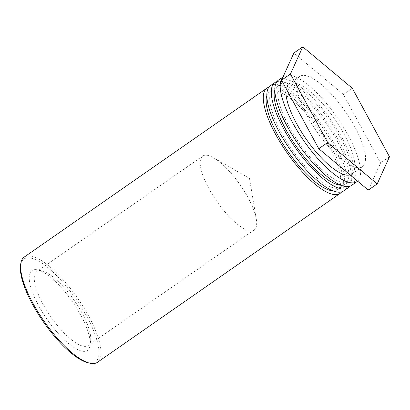 <?xml version="1.0" encoding="UTF-8"?>
<svg xmlns="http://www.w3.org/2000/svg" width="410" height="410" viewBox="0 0 410 410"><rect width="100%" height="100%" fill="white"/><g stroke="black" fill="none" stroke-linecap="round" stroke-linejoin="round"><path stroke-width="0.31" stroke-dasharray="2.05 1.54" d="M42.102 270.959A45.013 14.283 55.2 0 0 36.782 271.579A45.013 14.283 55.2 0 0 50.773 316.684A45.013 14.283 55.2 0 0 88.212 345.471A45.013 14.283 55.2 0 0 90.656 340.613A45.013 14.283 55.2 0 0 74.22 300.366A45.013 14.283 55.2 0 0 42.184 270.979A45.013 14.283 55.2 0 0 42.102 270.959M37.664 269.903A48.616 15.426 -124.8 0 1 37.756 269.929A48.616 15.426 -124.8 0 1 72.355 301.663A48.616 15.426 -124.8 0 1 90.103 345.128A48.616 15.426 -124.8 0 1 47.094 319.375A48.616 15.426 -124.8 0 1 37.664 269.903M87.971 362.742A62.658 19.88 55.2 0 0 86.987 316.868A62.658 19.88 55.2 0 0 31.303 258.182A62.658 19.88 55.2 0 0 20.5 265.813M208.029 155.462A45.013 14.283 -124.8 0 1 213.595 157.794A45.013 14.283 -124.8 0 1 256.317 219.171A45.013 14.283 -124.8 0 1 254.144 229.969A45.013 14.283 -124.8 0 1 216.705 201.187A45.013 14.283 -124.8 0 1 202.709 156.082A45.013 14.283 -124.8 0 1 208.029 155.462M24.195 257.085A64.098 20.341 -124.8 0 1 31.77 256.204A64.098 20.341 -124.8 0 1 83.409 307.059A64.098 20.341 -124.8 0 1 97.436 362.307M268.863 87.222A64.098 20.341 -124.8 0 1 320.189 129.155A64.098 20.341 -124.8 0 1 341.689 191.844M332.966 190.799A59.527 18.891 55.2 0 0 337.502 189.63A59.527 18.891 55.2 0 0 319 129.98A59.527 18.891 55.2 0 0 269.488 91.917A59.527 18.891 55.2 0 0 266.818 95.766M281.183 132.333A59.527 18.891 55.2 0 0 341.064 187.15A59.527 18.891 55.2 0 0 322.557 127.505A59.527 18.891 55.2 0 0 273.05 89.436A59.527 18.891 55.2 0 0 281.183 132.333M343.677 190.906A64.098 20.341 55.2 0 0 323.751 126.675A64.098 20.341 55.2 0 0 270.436 85.685M276.873 81.646A64.098 20.341 -124.8 0 1 328.2 123.579A64.098 20.341 -124.8 0 1 349.699 186.268M340.971 185.223A59.527 18.891 55.2 0 0 345.512 184.054A59.527 18.891 55.2 0 0 327.006 124.404A59.527 18.891 55.2 0 0 277.498 86.341A59.527 18.891 55.2 0 0 274.823 90.19M289.193 126.757A59.527 18.891 55.2 0 0 349.074 181.574A59.527 18.891 55.2 0 0 330.568 121.929A59.527 18.891 55.2 0 0 281.06 83.865A59.527 18.891 55.2 0 0 289.193 126.757M351.688 185.33A64.098 20.341 55.2 0 0 331.757 121.099A64.098 20.341 55.2 0 0 278.446 80.109M282.982 77.049A64.098 20.341 -124.8 0 1 283.787 76.393A64.098 20.341 -124.8 0 1 336.441 116.445A64.098 20.341 -124.8 0 1 357.597 181.164M350.114 174.906A54.955 17.435 55.2 0 0 351.8 174.107A54.955 17.435 55.2 0 0 334.714 119.043A54.955 17.435 55.2 0 0 289.009 83.901A54.955 17.435 55.2 0 0 286.211 88.724M307.203 116.066A54.955 17.435 55.2 0 0 362.481 166.67A54.955 17.435 55.2 0 0 345.394 111.607A54.955 17.435 55.2 0 0 299.689 76.465A54.955 17.435 55.2 0 0 307.203 116.066M368.298 190.107L380.603 162.965L343.39 94.428L293.873 53.033M352.287 88.232L343.39 94.428M389.5 156.769L380.603 162.965M42.184 270.979L37.756 269.929M90.656 340.613L90.103 345.128M202.709 156.082L36.782 271.579M254.144 229.969L88.212 345.471M256.317 219.171L249.48 178.37L213.595 157.794M337.502 189.63L341.064 187.15M269.488 91.917L273.05 89.436M345.512 184.054L349.074 181.574M277.498 86.341L281.06 83.865M283.787 76.393L283.049 76.906M351.8 174.107L362.481 166.67M289.009 83.901L299.689 76.465"/><path stroke-width="0.61" d="M20.72 264.004L20.5 265.813A62.658 19.88 55.2 0 0 43.378 321.835A62.658 19.88 55.2 0 0 87.971 362.742L89.739 363.163A64.098 20.341 -124.8 0 1 32.959 303.272A64.098 20.341 -124.8 0 1 20.72 264.004A64.098 20.341 -124.8 0 1 24.195 257.085L266.874 88.16A64.098 20.341 -124.8 0 1 268.863 87.222M341.689 191.844A64.098 20.341 -124.8 0 1 340.115 193.382L97.436 362.307A64.098 20.341 -124.8 0 1 89.739 363.163M340.115 193.382A64.098 20.341 -124.8 0 1 275.638 134.352A64.098 20.341 -124.8 0 1 266.874 88.16M266.818 95.766A59.527 18.891 55.2 0 0 277.626 134.808A59.527 18.891 55.2 0 0 332.966 190.799M274.885 82.589L270.436 85.685A64.098 20.341 55.2 0 0 279.2 131.871A64.098 20.341 55.2 0 0 343.677 190.906L348.126 187.806A64.098 20.341 -124.8 0 1 283.648 128.776A64.098 20.341 -124.8 0 1 274.885 82.589A64.098 20.341 -124.8 0 1 276.873 81.646M349.699 186.268A64.098 20.341 -124.8 0 1 348.126 187.806M274.823 90.19A59.527 18.891 55.2 0 0 285.637 129.232A59.527 18.891 55.2 0 0 340.971 185.223M283.049 76.906L278.446 80.109A64.098 20.341 55.2 0 0 287.205 126.3A64.098 20.341 55.2 0 0 351.688 185.33L357.023 181.615A64.098 20.341 -124.8 0 1 292.545 122.58A64.098 20.341 -124.8 0 1 282.982 77.049M357.597 181.164A64.098 20.341 -124.8 0 1 357.023 181.615M286.211 88.724A54.955 17.435 55.2 0 0 296.522 123.497A54.955 17.435 55.2 0 0 350.114 174.906M318.78 148.712L368.298 190.107L377.195 183.911L327.677 142.516L318.78 148.712L281.567 80.175L293.873 53.033L302.77 46.837L352.287 88.232L389.5 156.769L377.195 183.911M327.677 142.516L290.464 73.979L281.567 80.175M290.464 73.979L302.77 46.837"/></g></svg>
